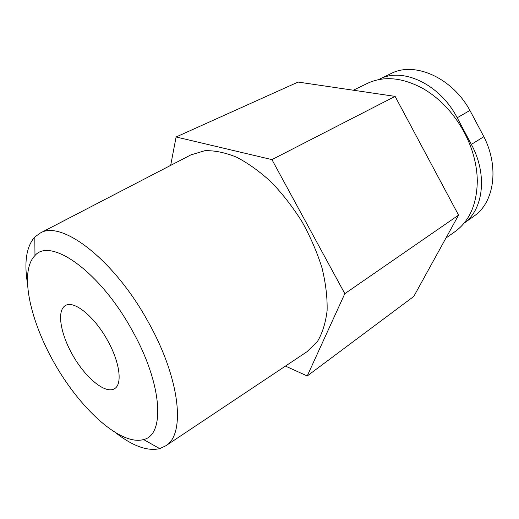 <?xml version="1.0" encoding="UTF-8"?>
<svg xmlns="http://www.w3.org/2000/svg" width="519" height="519" viewBox="0 0 519 519"><rect width="100%" height="100%" fill="white"/><g stroke="black" fill="none" stroke-linecap="round" stroke-linejoin="round"><path stroke-width="0.78" d="M378.572 79.647L379.506 79.173C402.394 66.847 439.898 84.033 457.194 117.768L469.929 110.443L483.857 136.692C499.583 167.403 494.082 202.721 474.042 216.073M457.194 117.768L471.356 144.405C487.75 174.423 483.461 209.657 464.148 223.086M445.957 238.046L454.962 231.675C469.604 221.042 477.045 203.986 477.298 180.495C476.955 164.4 472.614 148.356 464.278 132.377C453.736 113.097 439.989 98.493 423.03 88.561C402.342 77.428 383.813 75.703 367.433 83.377L353.316 90.215M285.45 366.077L307.229 375.97L413.799 296.42L458.575 215.132L395.102 96.385L298.101 82.067L176.11 136.977L170.673 165.373M395.102 96.385L271.93 159.612L176.11 136.977M458.575 215.132L344.824 293.67L271.93 159.612M307.229 375.97L344.824 293.67M190.72 154.973L204.836 150.698C214.6 150.393 225.175 152.554 236.573 157.186C248.225 163.251 259.837 171.601 271.405 182.227C282.667 193.996 292.911 207.224 302.142 221.898C310.531 237.073 317.154 252.429 322.02 267.979C325.737 283.244 327.431 297.439 327.113 310.576C325.66 322.792 322.442 333.094 317.453 341.496L306.891 351.791M116.619 433.501C133.344 446.308 147.714 451.355 159.729 448.643L165.95 445.704C185.705 434.027 180.138 378.468 148.207 321.916C114.277 259.747 61.657 219.822 40.391 232.979L34.805 237.008C26.625 246.22 24.101 261.239 27.235 282.07M132.021 330.149C99.998 271.508 50.453 236.891 34.974 255.53C18.742 271.787 30.303 322.643 56.532 366.868C82.579 411.21 121.511 445.905 143.594 439.548C165.34 434.935 162.428 383.781 132.021 330.149M107.414 340.185C94.367 316.382 73.912 300.04 65.485 305.529C56.305 310.531 60.626 334.878 73.646 356.774C86.517 378.753 105.746 394.297 114.563 388.673C122.679 384.203 119.792 361.957 107.414 340.185M379.506 79.173L391.268 73.458C414.415 61.313 451.965 77.435 469.929 110.443M471.356 144.405L483.857 136.692M165.95 445.704L308.02 351.039M40.391 232.979L191.92 154.351M143.594 439.548L159.729 448.643M34.974 255.53L34.805 237.008M464.122 223.118L474.074 216.112"/></g></svg>
